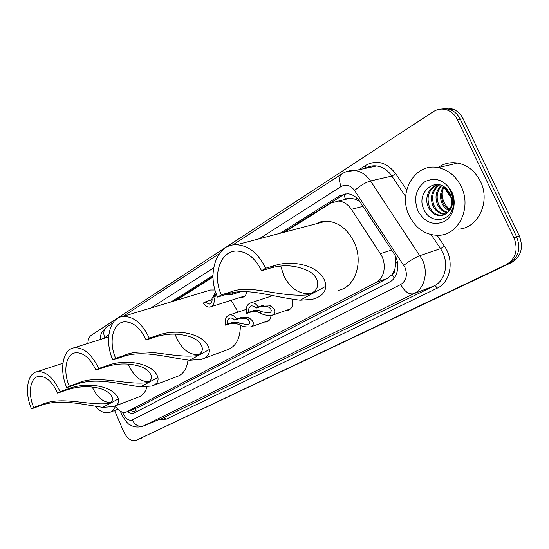 <?xml version="1.0" encoding="UTF-8"?>
<svg xmlns="http://www.w3.org/2000/svg" width="549" height="549" viewBox="0 0 549 549"><rect width="100%" height="100%" fill="white"/><g stroke="black" fill="none" stroke-linecap="round" stroke-linejoin="round"><path stroke-width="0.82" d="M394.999 268.509L392.267 274.459C394.264 273.272 395.177 271.288 394.999 268.509L395.856 263.287L395.424 256.143M359.828 201.607L355.464 199.266L350.427 198.162L345.362 198.916L343.859 194.353M126.586 411.963L138.039 407.454L387.464 278.425L392.013 274.589M115.132 405.992C118.653 411.036 122.324 413.088 126.153 412.134L376.038 282.454C384.732 278.357 387.066 263.431 380.34 253.645L351.387 209.334C347.915 204.262 343.64 201.504 338.568 201.058L331.191 202.952L284.856 232.042M213.012 277.149L175.879 300.461M246.878 291.684C246.288 294.923 244.744 296.824 242.253 297.38L240.421 297.352M271.034 315.497C270.671 319.031 269.168 321.192 266.539 321.975L264.536 322.057M292.26 299.39C293.454 305.23 291.986 308.922 287.868 310.453L285.823 310.521M127.43 411.633C129.763 413.198 131.959 413.644 134.011 412.978L389.461 282.076C398.217 278 400.619 263.17 393.894 253.446L359.979 201.833C356.596 196.913 352.424 194.202 347.455 193.715L339.824 195.622L279.942 233.332M135.884 412.073L130.367 410.487M87.881 343.427C87.991 339.529 89.116 336.812 91.271 335.281L433.312 111.68C437.704 108.915 442.35 108.366 447.236 110.04C451.697 111.77 455.107 115.009 457.468 119.764L514.042 237.943C518.407 249.836 515.792 258.751 506.199 264.673L135.946 440.463C131.19 441.547 127.045 438.5 123.511 431.329L114.624 410.494M443.846 108.654L448.416 108.194L452.959 109.127C457.399 110.836 460.796 114.055 463.15 118.776L519.361 236.036C523.691 247.839 521.076 256.692 511.51 262.587L136.221 440.346M519.361 236.036L516.712 236.99C521.063 248.834 518.448 257.714 508.868 263.63C518.448 257.714 521.063 248.834 516.712 236.99L460.323 119.27L516.712 236.99L514.042 237.943M440.971 109.107L445.555 108.647L450.105 109.587C454.558 111.303 457.962 114.528 460.323 119.27C457.962 114.528 454.558 111.303 450.105 109.587L445.555 108.647L440.971 109.107M212.985 275.509L171.062 301.916M283.078 232.508L345.218 193.742M174.136 300.982L212.998 276.559M141.663 438.054L138.822 439.255M115.434 406.438C114.075 409.561 112.113 411.565 109.539 412.457C104.886 413.74 100.158 411.723 95.361 406.397M33.729 407.502L41.882 404.592C60.802 395.637 87.867 405.732 108.359 403.556C117.479 400.262 109.951 390.895 99.664 388.445C88.746 385.679 77.505 386.276 65.935 390.229L68.378 388.767C86.481 381.617 113.554 385.522 118.46 398.842C119.407 402.492 117.788 405.073 113.602 406.576L102.759 407.365C80.353 404.037 58.414 398.389 39.624 405.944L31.478 408.847L33.729 407.502C27.786 393.887 30.017 377.849 38.368 376.422C45.642 375.77 52.073 381.342 57.652 393.139L60.088 391.677C53.431 377.616 45.773 370.959 37.106 371.687L62.902 363.253M65.935 390.229L57.652 393.139M147.002 386.908C145.368 392.309 142.52 395.705 138.458 397.092L114.734 406.143M31.478 408.847C24.376 392.562 27.052 373.334 37.106 371.687M68.378 388.767L60.088 391.677M110.644 402.472C103.377 402.63 97.228 397.469 92.211 386.997M149.033 381.63C140.908 382.015 134.169 376.6 128.809 365.387L128.26 364.042M69.277 386.153L77.615 383.243C96.947 374.253 124.163 385.096 146.48 382.763C156.788 379.249 149.568 368.928 139.027 366.08C127.848 362.896 116.306 363.28 104.406 367.247L107.137 365.613C125.563 358.483 153.555 362.951 157.913 377.431C158.682 381.5 156.657 384.362 151.847 386.016L140.503 386.88C116.711 383.49 94.346 377.136 75.103 384.746L66.779 387.656L69.277 386.153C62.833 371.598 65.784 354.187 75.316 352.815C83.256 352.225 90.132 358.003 95.945 370.143L98.669 368.509C91.738 354.057 83.551 347.153 74.101 347.792L108.62 336.866M104.406 367.247L95.945 370.143M187.998 360.137C186.79 368.955 183.167 374.418 177.107 376.518L153.411 385.425M66.779 387.656C59.059 370.239 62.607 349.349 74.101 347.792M107.137 365.613L98.669 368.509M198.903 354.537C189.748 355.244 182.268 349.644 176.462 337.738L175.076 334.08M115.695 358.284L124.232 355.402C143.989 346.46 171.151 358.209 195.89 355.752C207.934 352.026 201.305 340.339 190.469 336.908C179.001 333.113 167.122 333.181 154.825 337.12L157.954 335.254C176.703 328.213 205.793 333.469 209.306 349.528C209.787 354.229 207.145 357.495 201.387 359.334L189.535 360.261C163.925 356.809 141.114 349.473 121.37 357.111L112.84 360L115.695 358.284C108.51 342.404 112.634 323.025 123.944 321.886C132.714 321.474 140.125 327.513 146.178 339.982L149.301 338.109C142.095 323.286 133.283 316.066 122.859 316.464L210.555 289.989L215.05 289.996M154.825 337.12L146.178 339.982M231.115 300.317L236.537 309.334L237.71 312.23M240.352 325.324C240.366 338.555 235.933 346.748 227.06 349.891L203.768 358.463M112.84 360C104.241 340.977 109.21 317.706 122.859 316.464M157.954 335.254L149.301 338.109M206.335 291.265L210.555 289.989M311.304 293.392L310.659 293.523C299.267 294.532 290.284 288.527 283.696 275.516L280.772 266.045M221.357 294.847L230.175 292.109C250.419 283.73 276.229 296.947 306.335 294.991C323.224 291.341 319.298 275.866 307.9 270.753C295.986 265.201 283.49 264.309 270.403 268.077L274.548 265.606C293.537 259.053 324.754 266.354 325.838 286.262C325.337 292.864 320.705 297.242 311.942 299.39L300.166 300.2C270.321 296.686 246.933 286.88 226.435 294.346L217.624 297.084L221.357 294.847C212.044 275.275 220.451 250.303 237.051 251.03C247.208 251.689 255.374 258.256 261.537 270.719L265.682 268.235C258.394 253.508 248.752 245.664 236.756 244.717L326.202 221.144C338.006 221.769 347.291 228.727 354.064 242.027C363.932 262.202 355.011 287.772 338.15 290.311M270.403 268.077L261.537 270.719M217.624 297.084C206.445 273.608 216.642 243.536 236.756 244.717M274.548 265.606L265.682 268.235M315.442 223.978L320.616 221.858L326.202 221.144M461.167 186.461C471.859 207.392 458.909 234.711 439.186 235.288C426.065 235.494 416.108 229.029 409.314 215.881C397.51 193.097 414.701 162.531 438.102 167.623C448.169 169.751 455.862 176.03 461.167 186.461M437.972 167.596C443.887 163.424 450.454 161.921 457.688 163.067C467.638 165.112 475.214 171.213 480.416 181.369C490.881 201.737 477.946 228.459 458.422 229.125M438.068 184.656C429.146 188.918 426.209 196.158 429.256 206.362C431.891 212.017 435.817 214.995 441.046 215.304L443.462 215.043M438.232 184.622C429.078 186.138 424.274 197.901 428.096 206.692C430.732 212.346 434.664 215.338 439.893 215.647C443.05 215.64 445.761 214.371 448.018 211.839C452.204 206.623 452.898 200.618 450.111 193.824L447.449 189.803C435.741 175.646 416.087 192.685 423.533 208.49C429.421 225.22 452.307 222.139 453.405 204.448C453.749 200.255 453.028 196.254 451.251 192.431L449.384 189.213L451.113 192.603C453.982 200.749 452.952 207.165 448.018 211.839M439.598 184.876C433.01 189.933 431.095 196.666 433.868 205.079C436.489 210.692 440.408 213.65 445.623 213.952L445.102 214.275M439.138 184.773C432.008 189.707 429.874 196.583 432.722 205.401C435.343 211.022 439.262 213.986 444.484 214.288M441.76 185.589C437.1 190.778 435.988 196.851 438.418 203.809C440.38 208.263 443.441 211.097 447.6 212.298M441.183 185.356C436.064 190.558 434.767 196.81 437.285 204.125C439.406 208.874 442.686 211.756 447.126 212.772M444.223 186.921C441.3 191.848 440.868 197.057 442.919 202.547C444.306 205.841 446.481 208.318 449.432 209.972M443.585 186.516C440.243 191.539 439.646 196.988 441.801 202.862C443.324 206.451 445.719 209.039 448.993 210.631M417.967 210.974C413.383 198.532 415.778 188.719 425.159 181.534C435.92 176.778 444.786 180.196 451.772 191.793C457.029 202.677 453.282 216.773 444.079 221.624C433.25 225.872 424.549 222.318 417.967 210.974M452.204 210.404C448.746 208.915 446.083 206.314 444.21 202.602C442.37 198.745 441.808 194.696 442.521 190.462M247.729 319.456L245.712 318.29L240.455 318.2L234.746 320.142L232.618 318.29L230.306 317.912C228 318.681 227.094 320.76 227.588 324.157L225.68 325.228L231.376 323.279L236.331 323.505L238.602 324.507C242.239 326.552 246.302 327.348 250.79 326.909C254.551 324.569 254.18 321.721 249.685 318.379L247.729 319.456C250.317 321.639 250.378 323.395 247.922 324.72L240.517 323.45L238.602 324.507M227.588 324.157L233.291 322.208L238.191 322.469L240.517 323.45M225.68 325.228C224.514 319.696 225.811 316.265 229.557 314.941C232.227 314.598 234.608 315.963 236.701 319.044L242.411 317.102L247.606 317.233L249.685 318.379M236.701 319.044L234.746 320.142M269.278 307.529L267.239 306.315L261.942 306.17L256.218 308.085L254.05 306.225L251.675 305.834C249.198 306.61 248.21 308.771 248.704 312.306L246.693 313.438L252.41 311.503L257.392 311.791L259.698 312.834C263.321 314.913 267.452 315.737 272.078 315.311C276.174 312.889 275.927 309.917 271.336 306.39L269.278 307.529C271.913 309.828 271.892 311.66 269.216 313.033L261.708 311.722L259.698 312.834M248.704 312.306L254.42 310.377L259.348 310.707L261.708 311.722M246.693 313.438C245.513 307.666 246.933 304.119 250.962 302.78C253.72 302.465 256.157 303.851 258.277 306.932L264 305.018L269.236 305.203L271.336 306.39M258.277 306.932L256.218 308.085M216.121 293.31L214.783 296.426M211.214 300.07L212.127 299.047M217.04 295.726L213.836 296.721C214.988 302.375 213.691 305.827 209.944 307.069C207.433 307.33 205.202 306.006 203.267 303.096L205.106 301.991L209.203 304.146C211.537 303.446 212.456 301.346 211.962 297.853L213.836 296.721M213.156 297.133L215.531 291.567M212.14 299.63L205.106 301.991M226.764 294.243L230.23 294.964L233.716 292.59M397.407 262.12L395.856 263.287M134.889 408.717L136.646 411.681M356.898 198.134L355.464 199.266M392.267 274.459L394.209 278.048M138.039 407.454L126.888 411.819M362.951 206.355L351.387 209.334M391.65 250.028L380.34 253.645M387.464 278.425L376.038 282.454M122.715 412.224L123.251 413.651C125.865 418.908 128.891 421.001 132.316 419.944L400.736 284.506C406.342 280.779 407.735 275.063 404.929 267.377L354.592 190.53C350.585 185.253 346.11 183.901 341.155 186.488L259.245 238.788M346.838 171.508L355.155 170.54C361.256 171.487 366.382 174.959 370.527 180.964L422.332 259.636C428.652 272.544 424.35 288.946 413.726 293.749L142.85 426.237C135.63 428.364 131.3 425.585 130.422 425.022C128.816 425.029 125.906 421.584 121.713 414.701M437.162 235.363L444.498 246.275C454.599 260.542 450.551 282.351 437.148 288.198L166.347 419.161L163.664 417.679L143.454 425.976C138.822 427.239 135.109 425.228 132.316 419.944M400.736 284.506C404.599 291.656 408.93 294.738 413.726 293.749L434.053 285.954C444.608 281.191 448.952 265.153 442.769 252.595L440.538 248.649L420.054 255.58C415.003 257.556 409.588 260.809 403.796 265.345M166.347 419.161L159.32 419.477M143.2 426.093L163.664 417.679L434.053 285.954C435.192 285.727 436.222 286.475 437.148 288.198M358.922 169.737L365.723 165.359C376.751 159.478 386.764 162.271 395.74 173.738L406.679 190.009M506.199 264.673L511.51 262.587M457.468 119.764L463.15 118.776M354.592 190.53C360.02 185.713 365.332 182.522 370.527 180.964L391.862 176.064C387.786 170.224 382.722 166.855 376.669 165.956C372.689 165.482 368.983 166.272 365.559 168.323M444.498 246.275L440.538 248.649L431.15 234.656M405.656 196.638L391.862 176.064L395.74 173.738M213.616 267.926L150.803 308.03M108.812 334.842L103.637 338.445M365.806 168.179L365.723 165.359M341.155 186.488C338.74 180.621 338.987 176.421 341.91 173.889L342.157 173.731M104.687 337.47C103.034 332.948 103.706 329.475 106.698 327.053L106.925 326.902M122.345 412.114L120.732 412.038L120.512 411.325M369.566 167.472L369.353 166.594M342.953 194.874L339.824 195.622M451.559 198.409L443.983 187.312M102.759 407.365L118.46 398.842M39.624 405.944L41.882 404.592M140.503 386.88L157.913 377.431M75.103 384.746L77.615 383.243M189.535 360.261L209.306 349.528M121.37 357.111L124.232 355.402M300.166 300.2L325.838 286.262M226.435 294.346L230.175 292.109M233.291 322.208L231.376 323.279M242.411 317.102L240.455 318.2M254.42 310.377L252.41 311.503M264 305.018L261.942 306.17M213.458 296.316L215.283 295.211M350.427 198.162L338.568 201.058M266.539 321.975L267.5 321.639M287.868 310.453L289.014 310.048M242.253 297.38L243.495 296.982M134.409 412.821L134.011 412.978M135.946 440.463L138.671 439.317M447.236 110.04L452.959 109.127M232.666 245.026L341.91 173.889C345.911 171.302 350.331 170.183 355.155 170.54L376.669 165.956C372.764 165.434 369.12 166.217 365.744 168.282M219.332 253.707L123.038 316.409M112.847 323.045L106.698 327.053C102.986 330.464 101.043 333.106 100.865 334.986L99.987 339.598M121.665 414.591L120.794 412.23M444.724 187.278L451.182 196.727M110.212 412.196L117.809 409.273M108.359 403.556L109.381 403.172M146.48 382.763L147.894 382.234M195.89 355.752L198.045 354.977M306.335 294.991L310.659 293.523M439.893 215.647L441.046 215.304M438.102 167.623L457.688 163.067M248.622 324.473L247.922 324.72M229.557 314.941L246.22 309.389M251.806 326.552L269.113 320.438M270.06 312.745L269.216 313.033M250.962 302.78L273.004 295.547M273.285 314.893L290.661 308.833M211.118 306.692L244.971 295.904M210.006 303.892L209.203 304.146M231.623 294.525L240.325 291.807"/></g></svg>
